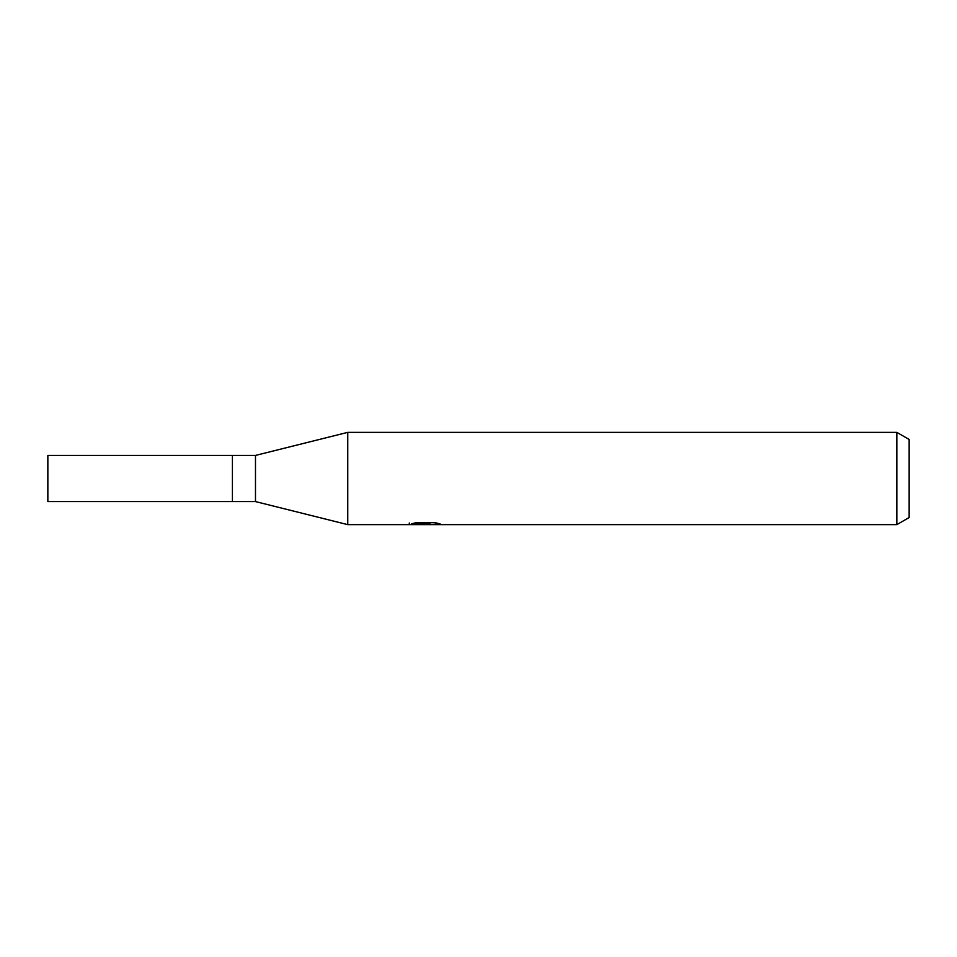 <?xml version="1.0" encoding="UTF-8"?>
<svg xmlns="http://www.w3.org/2000/svg" width="957" height="957" viewBox="0 0 957 957"><rect width="100%" height="100%" fill="white"/><g stroke="black" fill="none" stroke-linecap="round" stroke-linejoin="round"><path stroke-width="1.44" d="M896.841 524.639L347.762 524.639L255.483 501.576L232.419 501.576L232.419 455.424L255.483 455.424L347.762 432.361L896.841 432.361L909.15 439.466L909.15 517.534L896.841 524.639L896.841 432.361M255.483 501.576L255.483 455.424M347.762 524.639L347.762 432.361L347.762 524.639M425.387 524.269L408.974 524.639L426.511 523.766L411.761 523.766L416.57 522.558L434.765 522.558L440.041 523.91L424.633 524.639L425.387 523.838M422.348 524.639L419.298 524.185M429.382 523.91L424.705 524.639M429.382 524.615L429.382 523.072L431.679 522.558M426.511 522.558L426.511 523.766M409.285 523L409.285 524.544M232.419 501.564L47.85 501.576L47.85 455.424L232.419 455.436L232.419 501.564M426.511 523.108L429.382 523.108"/></g></svg>
